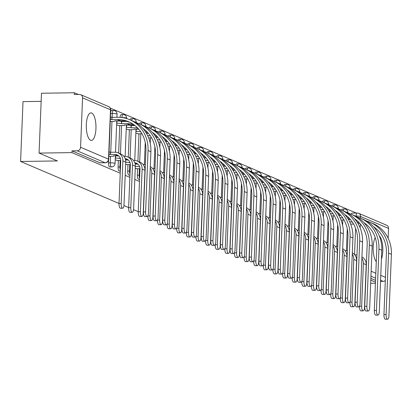 <?xml version="1.0" encoding="UTF-8"?>
<svg xmlns="http://www.w3.org/2000/svg" width="412" height="412" viewBox="0 0 412 412"><rect width="100%" height="100%" fill="white"/><g stroke="black" fill="none" stroke-linecap="round" stroke-linejoin="round"><path stroke-width="0.62" d="M375.188 237.57A13.766 4.836 89.2 0 0 373.205 250.321A13.766 4.836 89.2 0 0 376.285 261.728M91.68 113.032A13.766 4.836 89.2 0 0 90.928 112.878A13.766 4.836 89.2 0 0 86.293 125.65A13.766 4.836 89.2 0 0 90.583 140.25A13.766 4.836 89.2 0 0 91.335 140.404A13.766 4.836 89.2 0 0 95.97 127.632A13.766 4.836 89.2 0 0 91.68 113.032M137.598 168.714L137.335 175.193A3.528 1.241 89.2 0 0 138.432 179.205A3.528 1.241 89.2 0 0 138.623 179.246A3.528 1.241 89.2 0 0 138.813 179.199M127.978 164.609L127.715 171.088A3.528 1.241 89.2 0 0 128.812 175.1A3.528 1.241 89.2 0 0 129.002 175.141A3.528 1.241 89.2 0 0 129.193 175.095M118.357 160.505L118.095 166.984A3.528 1.241 89.2 0 0 119.192 170.995A3.528 1.241 89.2 0 0 119.382 171.037A3.528 1.241 89.2 0 0 119.573 170.99M108.583 160.273L108.48 162.874A3.528 1.241 89.2 0 0 109.571 166.891A3.528 1.241 89.2 0 0 109.762 166.932A3.528 1.241 89.2 0 0 109.953 166.886M356.262 213.05L110.256 108.083M78.301 94.446L74.351 92.757L74.278 94.502L79.403 94.43A3.528 3.265 -66.9 0 1 80.644 94.672A3.528 3.265 -66.9 0 1 82.565 97.871L80.582 147.254L108.516 159.176L110.498 109.793L82.565 97.871M41.143 101.357L23.005 101.62L20.6 161.473L57.443 160.938L39.068 153.094L71.945 152.615L120.237 173.22M39.068 153.094L41.473 93.241L74.351 92.757M370.666 283.286L375.425 283.214M125.181 175.332L129.857 177.325M134.801 179.436L139.477 181.429M370.795 280.129L375.466 282.127M287.844 275.504L287.478 275.35M278.224 271.4L277.858 271.245M268.603 267.295L268.238 267.141M258.983 263.191L258.618 263.036M249.363 259.086L248.997 258.932M239.743 254.982L239.377 254.827M230.123 250.877L229.757 250.723M220.502 246.773L220.137 246.618M210.882 242.668L210.522 242.513M201.262 238.563L200.902 238.409M191.642 234.459L191.281 234.304M182.022 230.354L181.661 230.2M172.401 226.25L172.041 226.095M162.781 222.145L162.421 221.991M153.161 218.041L152.8 217.886M143.541 213.936L143.18 213.782M138.262 211.68L133.56 209.672M128.642 207.576L123.94 205.567M119.022 203.471L20.6 161.473M381.419 259.148A13.766 4.836 89.2 0 0 379.334 235.958M388.557 228.433L360.618 216.516A3.528 3.265 -66.9 0 0 358.703 213.318L386.636 225.235A3.528 3.265 113.1 0 1 388.557 228.433L388.161 238.275M385.318 280.479A3.528 3.265 113.1 0 1 383.129 281.36L380.575 280.268M380.528 281.396L383.129 281.36M105.513 162.673A3.528 1.241 -90.8 0 1 105.266 162.75A3.528 1.241 -90.8 0 1 105.07 162.714L77.137 150.792L72.018 150.869L71.945 152.615M77.137 150.792A3.528 3.265 -66.9 0 0 80.582 147.254M115.206 159.712L117.544 160.52M116.611 124.815L118.944 125.619M125.634 164.161L127.164 164.625M126.232 128.92L128.565 129.723M135.254 168.266L136.779 168.729M135.852 133.025L138.185 133.828M137.896 161.298L138.998 133.818M128.276 157.193L129.378 129.713M129.559 125.212L129.574 124.877M118.656 153.089L119.758 125.603M119.938 121.107L119.954 120.773M343.278 210.836A3.528 1.241 -90.8 0 1 344.339 208.977L342.521 209.008A3.528 1.241 89.2 0 0 341.636 210.135M333.658 206.731A3.528 1.241 -90.8 0 1 334.719 204.872L332.901 204.898A3.528 1.241 89.2 0 0 332.015 206.031M324.038 202.627A3.528 1.241 -90.8 0 1 325.099 200.768L323.281 200.793A3.528 1.241 89.2 0 0 322.395 201.926M314.418 198.522A3.528 1.241 -90.8 0 1 315.479 196.663L313.661 196.689A3.528 1.241 89.2 0 0 312.775 197.822M304.798 194.418A3.528 1.241 -90.8 0 1 305.858 192.558L304.041 192.584A3.528 1.241 89.2 0 0 303.155 193.717M295.177 190.313A3.528 1.241 -90.8 0 1 296.238 188.454L294.42 188.48A3.528 1.241 89.2 0 0 293.535 189.613M285.557 186.209A3.528 1.241 -90.8 0 1 286.618 184.349L284.8 184.375A3.528 1.241 89.2 0 0 283.914 185.508M275.937 182.104A3.528 1.241 -90.8 0 1 276.998 180.245L275.18 180.271A3.528 1.241 89.2 0 0 274.294 181.404M266.317 177.999A3.528 1.241 -90.8 0 1 267.378 176.14L265.56 176.166A3.528 1.241 89.2 0 0 264.674 177.299M256.697 173.895A3.528 1.241 -90.8 0 1 257.757 172.036L255.945 172.062A3.528 1.241 89.2 0 0 255.054 173.189M247.076 169.79A3.528 1.241 -90.8 0 1 248.137 167.931L246.325 167.957A3.528 1.241 89.2 0 0 245.434 169.085M237.456 165.686A3.528 1.241 -90.8 0 1 238.517 163.827L236.704 163.852A3.528 1.241 89.2 0 0 235.813 164.98M227.836 161.576A3.528 1.241 -90.8 0 1 228.902 159.722L227.084 159.748A3.528 1.241 89.2 0 0 226.193 160.876M218.216 157.472A3.528 1.241 -90.8 0 1 219.282 155.618L217.464 155.643A3.528 1.241 89.2 0 0 216.573 156.771M208.596 153.367A3.528 1.241 -90.8 0 1 209.662 151.513L207.844 151.539A3.528 1.241 89.2 0 0 206.953 152.667M198.975 149.262A3.528 1.241 -90.8 0 1 200.041 147.408L198.224 147.434A3.528 1.241 89.2 0 0 197.333 148.562M189.355 145.158A3.528 1.241 -90.8 0 1 190.421 143.304L188.603 143.33A3.528 1.241 89.2 0 0 187.712 144.458M179.735 141.053A3.528 1.241 -90.8 0 1 180.801 139.194L178.983 139.225A3.528 1.241 89.2 0 0 178.092 140.353M170.115 136.949A3.528 1.241 -90.8 0 1 171.181 135.09L169.363 135.121A3.528 1.241 89.2 0 0 168.472 136.248M160.5 132.844A3.528 1.241 -90.8 0 1 161.561 130.985L159.743 131.016A3.528 1.241 89.2 0 0 158.852 132.144M150.88 128.74A3.528 1.241 -90.8 0 1 151.94 126.881L150.123 126.906A3.528 1.241 89.2 0 0 149.232 128.039M141.259 124.635A3.528 1.241 -90.8 0 1 142.32 122.776L140.502 122.802A3.528 1.241 89.2 0 0 139.611 123.935M131.639 120.531A3.528 1.241 -90.8 0 1 132.7 118.671L130.882 118.697A3.528 1.241 89.2 0 0 129.991 119.83M121.9 117.544A3.528 1.241 -90.8 0 1 123.08 114.567L121.262 114.593A3.528 1.241 89.2 0 0 120.093 117.358M112.121 117.369L112.28 113.465A3.528 1.241 -90.8 0 1 113.46 110.462L111.642 110.488A3.528 1.241 89.2 0 0 110.637 112.049M375.538 280.381L370.862 278.388M352.332 213.148A3.528 1.241 89.2 0 0 352.142 213.112A3.528 1.241 89.2 0 0 351.256 214.24M72.018 150.869L99.951 162.786A3.528 1.241 89.2 0 0 100.142 162.828A3.528 1.241 89.2 0 0 100.332 162.781M121.164 203.564A4.058 1.427 89.2 0 0 122.642 208.225A4.058 1.427 89.2 0 0 124.002 204.774L125.717 162.107A8.915 8.245 113.1 0 0 120.87 154.031L118.033 152.821A8.915 8.245 113.1 0 1 122.879 160.896L121.164 203.564L119.016 203.595L120.731 160.927A6.618 6.123 -66.9 0 0 117.132 154.933A6.618 6.123 -66.9 0 0 114.799 154.474L110.411 154.5A3.528 0.51 -177.7 0 0 108.948 154.186M122.642 208.225L120.495 208.256A4.058 1.427 -90.8 0 1 119.016 203.595M110.504 154.536L110.591 152.27L114.886 152.208A8.915 8.245 113.1 0 1 118.033 152.821M109.041 151.915A3.528 0.51 2.3 0 1 110.498 152.229L110.591 152.27M108.861 156.4L111.358 156.364A3.528 0.51 -177.7 0 0 113.655 155.978A3.528 0.51 -177.7 0 0 113.429 155.787L117.636 155.685A6.618 6.123 -66.9 0 1 118.465 155.731M145.596 211.923A4.058 1.427 89.2 0 0 147.074 216.588A4.058 1.427 89.2 0 0 148.433 213.133L150.9 151.709L148.062 150.498L145.596 211.923L143.448 211.959L145.915 150.529A31.77 29.386 -66.9 0 0 128.642 121.746A31.77 29.386 -66.9 0 0 117.435 119.557L111.812 119.598A3.528 0.51 -177.7 0 0 110.349 119.284M147.074 216.588L144.926 216.619A4.058 1.427 -90.8 0 1 143.448 211.959M111.904 119.64L111.992 117.369L117.528 117.286A34.062 31.508 113.1 0 1 129.543 119.64A34.062 31.508 113.1 0 1 148.062 150.498M110.442 117.018A3.528 0.51 2.3 0 1 111.904 117.332L111.992 117.369M110.261 121.499L112.759 121.463A3.528 0.51 -177.7 0 0 115.056 121.076A3.528 0.51 -177.7 0 0 114.835 120.886L120.273 120.767L117.435 119.557M129.543 119.64L132.381 120.85A34.062 31.508 113.1 0 1 150.9 151.709M130.048 122.395A31.77 29.386 -66.9 0 0 120.273 120.767M130.784 207.669A4.058 1.427 89.2 0 0 132.262 212.329A4.058 1.427 89.2 0 0 133.622 208.879L135.337 166.211A8.915 8.245 113.1 0 0 130.491 158.136L127.653 156.926A8.915 8.245 113.1 0 1 132.499 165.001L130.784 207.669L128.637 207.7L130.352 165.032A6.618 6.123 -66.9 0 0 126.752 159.037A6.618 6.123 -66.9 0 0 125.171 158.62M132.262 212.329L130.115 212.36A4.058 1.427 -90.8 0 1 128.637 207.7M120.428 158.641L120.031 158.605A3.528 0.51 -177.7 0 0 115.489 158.126L115.581 155.86A3.528 0.51 2.3 0 1 118.821 156.045M120.124 158.641L120.15 157.914M123.873 156.323L124.506 156.313A8.915 8.245 113.1 0 1 127.653 156.926M117.106 160.525L120.731 160.469M128.086 159.841A6.618 6.123 -66.9 0 0 127.251 159.789L125.521 159.815M140.404 211.773A4.058 1.427 89.2 0 0 141.882 216.434A4.058 1.427 89.2 0 0 143.242 212.983L144.952 170.316A8.915 8.245 113.1 0 0 140.111 162.24L137.273 161.03A8.915 8.245 113.1 0 1 142.119 169.105L140.404 211.773L138.257 211.804L139.972 169.136A6.618 6.123 -66.9 0 0 136.372 163.142A6.618 6.123 -66.9 0 0 134.791 162.725M141.882 216.434L139.735 216.47A4.058 1.427 -90.8 0 1 138.257 211.804M130.048 162.745L129.651 162.709A3.528 0.51 -177.7 0 0 125.712 162.23M129.744 162.75L129.77 162.019M125.547 159.959A3.528 0.51 2.3 0 1 128.441 160.15M133.493 160.428L134.127 160.417A8.915 8.245 113.1 0 1 137.273 161.03M126.726 164.63L130.352 164.579M137.706 163.945A6.618 6.123 -66.9 0 0 136.872 163.894L135.136 163.919M155.216 216.027A4.058 1.427 89.2 0 0 156.694 220.693A4.058 1.427 89.2 0 0 158.053 217.242L160.52 155.813L157.683 154.603L155.216 216.027L153.068 216.063L155.535 154.639A31.77 29.386 -66.9 0 0 142.743 128.281M156.694 220.693L154.546 220.724A4.058 1.427 -90.8 0 1 153.068 216.063M133.256 124.264A31.77 29.386 -66.9 0 0 127.056 123.662L121.432 123.703A3.528 0.51 -177.7 0 0 116.895 123.224L116.673 123.229M121.525 123.744L121.612 121.473L126.608 121.401M116.766 120.958L116.982 120.958A3.528 0.51 2.3 0 1 121.519 121.437L121.612 121.473M118.512 125.624L122.379 125.567A3.528 0.51 -177.7 0 0 124.676 125.181A3.528 0.51 -177.7 0 0 124.455 124.99L129.893 124.872L127.056 123.662M135.682 122.508A34.062 31.508 113.1 0 1 139.163 123.744A34.062 31.508 113.1 0 1 157.683 154.603M139.163 123.744L142.001 124.954A34.062 31.508 113.1 0 1 160.52 155.813M134.539 125.191A31.77 29.386 -66.9 0 0 129.893 124.872M164.836 220.137A4.058 1.427 89.2 0 0 166.314 224.798A4.058 1.427 89.2 0 0 167.674 221.347L170.141 159.923L167.303 158.708L164.836 220.137L162.689 220.168L165.155 158.744A31.77 29.386 -66.9 0 0 152.363 132.386M166.314 224.798L164.167 224.828A4.058 1.427 -90.8 0 1 162.689 220.168M137.448 127.766A31.77 29.386 -66.9 0 0 136.676 127.766L131.052 127.808A3.528 0.51 -177.7 0 0 126.515 127.329L126.293 127.334M131.145 127.849L131.232 125.578L134.961 125.526M126.386 125.063L126.602 125.063A3.528 0.51 2.3 0 1 131.14 125.542L131.232 125.578M128.132 129.728L132 129.672A3.528 0.51 -177.7 0 0 134.297 129.286A3.528 0.51 -177.7 0 0 134.07 129.095L138.581 128.992M145.302 126.613A34.062 31.508 113.1 0 1 148.784 127.849A34.062 31.508 113.1 0 1 167.303 158.708M148.784 127.849L151.621 129.059A34.062 31.508 113.1 0 1 170.141 159.923M144.159 129.296A31.77 29.386 -66.9 0 0 143.546 129.208M150.251 167.9A8.915 8.245 113.1 0 1 151.74 173.21L150.025 215.878A4.058 1.427 89.2 0 0 151.503 220.538A4.058 1.427 89.2 0 0 152.862 217.088L154.572 174.42A8.915 8.245 113.1 0 0 150.303 166.618M151.503 220.538L149.355 220.575A4.058 1.427 -90.8 0 1 147.877 215.909L147.877 215.847M139.668 166.85L139.271 166.814A3.528 0.51 -177.7 0 0 135.332 166.335M139.359 166.855L139.39 166.124M135.167 164.064A3.528 0.51 2.3 0 1 138.061 164.254M143.113 164.532L143.747 164.522A8.915 8.245 113.1 0 1 145.348 164.661M136.346 168.735L139.972 168.683M145.215 168.019L144.756 168.024M145.256 166.989A6.618 6.123 -66.9 0 0 144.411 166.829M159.871 172.005A8.915 8.245 113.1 0 1 161.36 177.315L159.645 219.982A4.058 1.427 89.2 0 0 161.123 224.648A4.058 1.427 89.2 0 0 162.483 221.192L164.192 178.525A8.915 8.245 113.1 0 0 159.923 170.722M161.123 224.648L158.975 224.679A4.058 1.427 -90.8 0 1 157.497 220.013L157.497 219.951M144.787 168.168A3.528 0.51 2.3 0 1 145.209 168.173M152.734 168.637L153.367 168.626A8.915 8.245 113.1 0 1 154.969 168.766M154.835 172.123L154.376 172.128M154.876 171.093A6.618 6.123 -66.9 0 0 154.031 170.934M169.492 176.109A8.915 8.245 113.1 0 1 170.98 181.419L169.265 224.087A4.058 1.427 89.2 0 0 170.743 228.753A4.058 1.427 89.2 0 0 172.103 225.297L173.812 182.629A8.915 8.245 113.1 0 0 169.543 174.827M170.743 228.753L168.596 228.784A4.058 1.427 -90.8 0 1 167.118 224.118L167.118 224.056M154.407 172.273A3.528 0.51 2.3 0 1 154.83 172.278M162.354 172.741L162.987 172.731A8.915 8.245 113.1 0 1 164.589 172.87M164.455 176.228L163.997 176.233M164.496 175.198A6.618 6.123 -66.9 0 0 163.646 175.038M174.456 224.241A4.058 1.427 89.2 0 0 175.934 228.902A4.058 1.427 89.2 0 0 177.294 225.452L179.761 164.028L176.923 162.817L174.456 224.241L172.309 224.272L174.776 162.848A31.77 29.386 -66.9 0 0 161.983 136.49M175.934 228.902L173.787 228.933A4.058 1.427 -90.8 0 1 172.309 224.272M140.842 131.953L140.672 131.912A3.528 0.51 -177.7 0 0 136.135 131.433L135.914 131.438M137.747 133.833L141.62 133.776A3.528 0.51 -177.7 0 0 141.96 133.771M148.202 133.097L146.306 133.122M147.069 131.871A31.77 29.386 -66.9 0 0 146.296 131.871L145.524 131.881M136.006 129.172L136.223 129.167A3.528 0.51 2.3 0 1 138.829 129.275M143.896 129.641L144.581 129.631M154.922 130.722A34.062 31.508 113.1 0 1 158.404 131.953A34.062 31.508 113.1 0 1 176.923 162.817M158.404 131.953L161.241 133.164A34.062 31.508 113.1 0 1 179.761 164.028M153.779 133.4A31.77 29.386 -66.9 0 0 153.166 133.313M184.076 228.346A4.058 1.427 89.2 0 0 185.555 233.007A4.058 1.427 89.2 0 0 186.914 229.556L189.381 168.132L186.543 166.922L184.076 228.346L181.929 228.377L184.396 166.953A31.77 29.386 -66.9 0 0 171.603 140.6M185.555 233.007L183.407 233.037A4.058 1.427 -90.8 0 1 181.929 228.377M150.462 136.058L150.292 136.017A3.528 0.51 -177.7 0 0 147.63 135.589M148.644 137.922L151.24 137.881A3.528 0.51 -177.7 0 0 151.58 137.876M157.822 137.201L155.927 137.227M156.689 135.975A31.77 29.386 -66.9 0 0 155.916 135.975L155.144 135.986M146.394 133.272A3.528 0.51 2.3 0 1 148.449 133.38M153.516 133.745L154.201 133.735M164.543 134.827A34.062 31.508 113.1 0 1 168.024 136.058A34.062 31.508 113.1 0 1 186.543 166.922M168.024 136.058L170.862 137.268A34.062 31.508 113.1 0 1 189.381 168.132M163.399 137.505A31.77 29.386 -66.9 0 0 162.786 137.417M193.697 232.45A4.058 1.427 89.2 0 0 195.175 237.111A4.058 1.427 89.2 0 0 196.534 233.661L199.001 172.237L196.163 171.026L193.697 232.45L191.549 232.481L194.016 171.057A31.77 29.386 -66.9 0 0 181.223 144.705M195.175 237.111L193.027 237.142A4.058 1.427 -90.8 0 1 191.549 232.481M160.083 140.162L159.913 140.121A3.528 0.51 -177.7 0 0 157.25 139.694M158.265 142.027L160.86 141.986A3.528 0.51 -177.7 0 0 161.2 141.98M167.442 141.306L165.547 141.331M166.309 140.08A31.77 29.386 -66.9 0 0 165.536 140.08L164.764 140.09M156.014 137.376A3.528 0.51 2.3 0 1 158.069 137.484M163.131 137.85L163.822 137.84M174.163 138.932A34.062 31.508 113.1 0 1 177.644 140.162A34.062 31.508 113.1 0 1 196.163 171.026M177.644 140.162L180.482 141.373A34.062 31.508 113.1 0 1 199.001 172.237M173.019 141.61A31.77 29.386 -66.9 0 0 172.401 141.522M179.112 180.219A8.915 8.245 113.1 0 1 180.6 185.524L178.885 228.191A4.058 1.427 89.2 0 0 180.363 232.857A4.058 1.427 89.2 0 0 181.723 229.402L183.433 186.734A8.915 8.245 113.1 0 0 179.163 178.932M180.363 232.857L178.216 232.888A4.058 1.427 -90.8 0 1 176.738 228.222L176.738 228.16M164.028 176.377A3.528 0.51 2.3 0 1 164.445 176.382M171.974 176.846L172.607 176.836A8.915 8.245 113.1 0 1 174.209 176.975M174.075 180.332L173.617 180.338M174.116 179.302A6.618 6.123 -66.9 0 0 173.267 179.143M203.317 236.555A4.058 1.427 89.2 0 0 204.795 241.216A4.058 1.427 89.2 0 0 206.155 237.765L208.621 176.341L205.784 175.131L203.317 236.555L201.169 236.586L203.636 175.162A31.77 29.386 -66.9 0 0 190.844 148.809M204.795 241.216L202.647 241.252A4.058 1.427 -90.8 0 1 201.169 236.586M169.703 144.267L169.533 144.226A3.528 0.51 -177.7 0 0 166.87 143.798M167.88 146.131L170.48 146.09A3.528 0.51 -177.7 0 0 170.82 146.085M177.062 145.41L175.167 145.436M175.929 144.185A31.77 29.386 -66.9 0 0 175.157 144.185L174.384 144.195M165.629 141.481A3.528 0.51 2.3 0 1 167.689 141.589M172.752 141.955L173.442 141.944M183.783 143.036A34.062 31.508 113.1 0 1 187.264 144.267A34.062 31.508 113.1 0 1 205.784 175.131M187.264 144.267L190.102 145.477A34.062 31.508 113.1 0 1 208.621 176.341M182.64 145.714A31.77 29.386 -66.9 0 0 182.022 145.627M188.732 184.324A8.915 8.245 113.1 0 1 190.215 189.633L188.505 232.296A4.058 1.427 89.2 0 0 189.983 236.962A4.058 1.427 89.2 0 0 191.343 233.506L193.053 190.844A8.915 8.245 113.1 0 0 188.784 183.036M189.983 236.962L187.836 236.993A4.058 1.427 -90.8 0 1 186.358 232.327L186.358 232.27M173.648 180.482A3.528 0.51 2.3 0 1 174.065 180.487M181.594 180.95L182.228 180.94A8.915 8.245 113.1 0 1 183.829 181.084M183.695 184.437L183.237 184.447M183.737 183.407A6.618 6.123 -66.9 0 0 182.887 183.247M212.937 240.66A4.058 1.427 89.2 0 0 214.415 245.32A4.058 1.427 89.2 0 0 215.775 241.87L218.242 180.446L215.404 179.235L212.937 240.66L210.79 240.69L213.256 179.266A31.77 29.386 -66.9 0 0 200.464 152.914M214.415 245.32L212.268 245.356A4.058 1.427 -90.8 0 1 210.79 240.69M179.323 148.372L179.153 148.33A3.528 0.51 -177.7 0 0 176.49 147.903M177.5 150.236L180.101 150.195A3.528 0.51 -177.7 0 0 180.441 150.189M186.682 149.515L184.782 149.541M185.549 148.289A31.77 29.386 -66.9 0 0 184.777 148.289L184.004 148.305M175.249 145.585A3.528 0.51 2.3 0 1 177.309 145.699M182.372 146.059L183.062 146.049M193.403 147.141A34.062 31.508 113.1 0 1 196.885 148.372A34.062 31.508 113.1 0 1 215.404 179.235M196.885 148.372L199.722 149.582A34.062 31.508 113.1 0 1 218.242 180.446M192.255 149.819A31.77 29.386 -66.9 0 0 191.642 149.731M198.352 188.428A8.915 8.245 113.1 0 1 199.835 193.738L198.126 236.4A4.058 1.427 89.2 0 0 199.604 241.066A4.058 1.427 89.2 0 0 200.963 237.611L202.673 194.948A8.915 8.245 113.1 0 0 198.404 187.146M199.604 241.066L197.456 241.097A4.058 1.427 -90.8 0 1 195.978 236.431L195.978 236.375M183.268 184.586A3.528 0.51 2.3 0 1 183.685 184.591M191.214 185.055L191.848 185.045A8.915 8.245 113.1 0 1 193.449 185.189M193.316 188.542L192.857 188.552M193.357 187.517A6.618 6.123 -66.9 0 0 192.507 187.352M222.557 244.764A4.058 1.427 89.2 0 0 224.035 249.43A4.058 1.427 89.2 0 0 225.395 245.974L227.862 184.55L225.024 183.34L222.557 244.764L220.41 244.795L222.877 183.371A31.77 29.386 -66.9 0 0 210.084 157.018M224.035 249.43L221.888 249.461A4.058 1.427 -90.8 0 1 220.41 244.795M188.943 152.476L188.768 152.435A3.528 0.51 -177.7 0 0 186.111 152.007M187.12 154.34L189.721 154.299A3.528 0.51 -177.7 0 0 190.061 154.294M196.303 153.619L194.402 153.645M195.17 152.394A31.77 29.386 -66.9 0 0 194.397 152.394L193.625 152.409M184.87 149.69A3.528 0.51 2.3 0 1 186.93 149.803M191.992 150.164L192.682 150.153M203.023 151.245A34.062 31.508 113.1 0 1 206.505 152.476A34.062 31.508 113.1 0 1 225.024 183.34M206.505 152.476L209.342 153.686A34.062 31.508 113.1 0 1 227.862 184.55M201.875 153.923A31.77 29.386 -66.9 0 0 201.262 153.836M207.967 192.533A8.915 8.245 113.1 0 1 209.456 197.842L207.746 240.505A4.058 1.427 89.2 0 0 209.224 245.171A4.058 1.427 89.2 0 0 210.578 241.715L212.293 199.053A8.915 8.245 113.1 0 0 208.019 191.25M209.224 245.171L207.076 245.202A4.058 1.427 -90.8 0 1 205.598 240.536L205.598 240.479M192.888 188.696A3.528 0.51 2.3 0 1 193.305 188.696M200.835 189.16L201.468 189.149A8.915 8.245 113.1 0 1 203.07 189.293M202.936 192.646L202.477 192.656M202.977 191.621A6.618 6.123 -66.9 0 0 202.127 191.456M232.177 248.869A4.058 1.427 89.2 0 0 233.655 253.535A4.058 1.427 89.2 0 0 235.015 250.079L237.482 188.655L234.644 187.445L232.177 248.869L230.03 248.9L232.497 187.475A31.77 29.386 -66.9 0 0 219.704 161.123M233.655 253.535L231.508 253.565A4.058 1.427 -90.8 0 1 230.03 248.9M198.563 156.581L198.388 156.545A3.528 0.51 -177.7 0 0 195.731 156.112M196.74 158.445L199.341 158.404A3.528 0.51 -177.7 0 0 199.681 158.399M205.923 157.724L204.022 157.755M204.79 156.498A31.77 29.386 -66.9 0 0 204.017 156.498L203.245 156.514M194.49 153.794A3.528 0.51 2.3 0 1 196.55 153.908M201.612 154.268L202.302 154.258M212.643 155.35A34.062 31.508 113.1 0 1 216.125 156.581A34.062 31.508 113.1 0 1 234.644 187.445M216.125 156.581L218.963 157.791A34.062 31.508 113.1 0 1 237.482 188.655M211.495 158.028A31.77 29.386 -66.9 0 0 210.882 157.945M217.588 196.637A8.915 8.245 113.1 0 1 219.076 201.947L217.366 244.61A4.058 1.427 89.2 0 0 218.844 249.275A4.058 1.427 89.2 0 0 220.199 245.82L221.913 203.157A8.915 8.245 113.1 0 0 217.639 195.355M218.844 249.275L216.697 249.306A4.058 1.427 -90.8 0 1 215.219 244.64L215.219 244.584M202.508 192.801A3.528 0.51 2.3 0 1 202.925 192.801M210.45 193.264L211.088 193.254A8.915 8.245 113.1 0 1 212.69 193.398M212.551 196.751L212.098 196.761M212.592 195.726A6.618 6.123 -66.9 0 0 211.747 195.561M241.798 252.973A4.058 1.427 89.2 0 0 243.276 257.639A4.058 1.427 89.2 0 0 244.635 254.183L247.102 192.759L244.264 191.549L241.798 252.973L239.65 253.004L242.117 191.58A31.77 29.386 -66.9 0 0 229.324 165.227M243.276 257.639L241.128 257.67A4.058 1.427 -90.8 0 1 239.65 253.004M208.184 160.685L208.008 160.649A3.528 0.51 -177.7 0 0 205.351 160.222M206.361 162.549L208.961 162.508A3.528 0.51 -177.7 0 0 209.301 162.503M215.543 161.828L213.643 161.859M214.41 160.603A31.77 29.386 -66.9 0 0 213.637 160.603L212.865 160.618M204.11 157.899A3.528 0.51 2.3 0 1 206.17 158.012M211.232 158.373L211.923 158.363M222.264 159.454A34.062 31.508 113.1 0 1 225.745 160.685A34.062 31.508 113.1 0 1 244.264 191.549M225.745 160.685L228.583 161.895A34.062 31.508 113.1 0 1 247.102 192.759M221.115 162.137A31.77 29.386 -66.9 0 0 220.502 162.05M227.208 200.742A8.915 8.245 113.1 0 1 228.696 206.052L226.986 248.714A4.058 1.427 89.2 0 0 228.464 253.38A4.058 1.427 89.2 0 0 229.819 249.924L231.534 207.262A8.915 8.245 113.1 0 0 227.259 199.46M228.464 253.38L226.312 253.411A4.058 1.427 -90.8 0 1 224.839 248.745L224.839 248.688M212.129 196.905A3.528 0.51 2.3 0 1 212.546 196.91M220.07 197.369L220.708 197.358A8.915 8.245 113.1 0 1 222.31 197.502M222.171 200.855L221.718 200.865M222.212 199.83A6.618 6.123 -66.9 0 0 221.368 199.666M251.418 257.078A4.058 1.427 89.2 0 0 252.896 261.744A4.058 1.427 89.2 0 0 254.256 258.288L256.722 196.864L253.885 195.654L251.418 257.078L249.27 257.109L251.737 195.685A31.77 29.386 -66.9 0 0 238.945 169.332M252.896 261.744L250.748 261.774A4.058 1.427 -90.8 0 1 249.27 257.109M217.804 164.79L217.629 164.754A3.528 0.51 -177.7 0 0 214.971 164.326M215.981 166.654L218.581 166.618A3.528 0.51 -177.7 0 0 218.921 166.608M225.163 165.933L223.263 165.964M224.03 164.707A31.77 29.386 -66.9 0 0 223.258 164.712L222.485 164.723M213.73 162.004A3.528 0.51 2.3 0 1 215.79 162.117M220.853 162.477L221.543 162.467M231.879 163.559A34.062 31.508 113.1 0 1 235.365 164.79A34.062 31.508 113.1 0 1 253.885 195.654M235.365 164.79L238.203 166A34.062 31.508 113.1 0 1 256.722 196.864M230.735 166.242A31.77 29.386 -66.9 0 0 230.123 166.154M236.828 204.846A8.915 8.245 113.1 0 1 238.316 210.156L236.606 252.819A4.058 1.427 89.2 0 0 238.079 257.485A4.058 1.427 89.2 0 0 239.439 254.029L241.154 211.366A8.915 8.245 113.1 0 0 236.879 203.564M238.079 257.485L235.932 257.515A4.058 1.427 -90.8 0 1 234.454 252.85L234.459 252.793M221.749 201.01A3.528 0.51 2.3 0 1 222.166 201.015M229.69 201.473L230.329 201.463A8.915 8.245 113.1 0 1 231.93 201.607M231.791 204.965L231.338 204.97M231.832 203.935A6.618 6.123 -66.9 0 0 230.988 203.77M261.038 261.182A4.058 1.427 89.2 0 0 262.516 265.848A4.058 1.427 89.2 0 0 263.871 262.392L266.343 200.968L263.505 199.758L261.038 261.182L258.89 261.213L261.357 199.789A31.77 29.386 -66.9 0 0 248.565 173.437M262.516 265.848L260.369 265.879A4.058 1.427 -90.8 0 1 258.89 261.213M227.424 168.894L227.249 168.858A3.528 0.51 -177.7 0 0 224.592 168.431M225.601 170.759L228.202 170.722A3.528 0.51 -177.7 0 0 228.542 170.712M234.783 170.038L232.883 170.068M233.65 168.812A31.77 29.386 -66.9 0 0 232.878 168.817L232.105 168.827M223.35 166.108A3.528 0.51 2.3 0 1 225.41 166.221M230.473 166.582L231.163 166.572M241.499 167.663A34.062 31.508 113.1 0 1 244.986 168.894A34.062 31.508 113.1 0 1 263.505 199.758M244.986 168.894L247.823 170.105A34.062 31.508 113.1 0 1 266.343 200.968M240.356 170.347A31.77 29.386 -66.9 0 0 239.743 170.259M246.448 208.951A8.915 8.245 113.1 0 1 247.936 214.261L246.227 256.923A4.058 1.427 89.2 0 0 247.7 261.589A4.058 1.427 89.2 0 0 249.059 258.133L250.774 215.471A8.915 8.245 113.1 0 0 246.5 207.669M247.7 261.589L245.552 261.62A4.058 1.427 -90.8 0 1 244.074 256.959L244.079 256.897M231.369 205.114A3.528 0.51 2.3 0 1 231.786 205.119M239.31 205.578L239.949 205.567A8.915 8.245 113.1 0 1 241.55 205.712M241.411 209.069L240.958 209.075M241.453 208.039A6.618 6.123 -66.9 0 0 240.608 207.875M270.658 265.287A4.058 1.427 89.2 0 0 272.136 269.953A4.058 1.427 89.2 0 0 273.491 266.497L275.958 205.073L273.125 203.863L270.658 265.287L268.511 265.318L270.978 203.894A31.77 29.386 -66.9 0 0 258.185 177.541M272.136 269.953L269.989 269.984A4.058 1.427 -90.8 0 1 268.511 265.318M237.044 172.999L236.869 172.963A3.528 0.51 -177.7 0 0 234.212 172.535M235.221 174.863L237.822 174.827A3.528 0.51 -177.7 0 0 238.162 174.817M244.404 174.142L242.503 174.173M243.265 172.922A31.77 29.386 -66.9 0 0 242.498 172.922L241.726 172.932M232.971 170.213A3.528 0.51 2.3 0 1 235.031 170.326M240.093 170.686L240.783 170.676M251.119 171.768A34.062 31.508 113.1 0 1 254.606 172.999A34.062 31.508 113.1 0 1 273.125 203.863M254.606 172.999L257.443 174.209A34.062 31.508 113.1 0 1 275.958 205.073M249.976 174.451A31.77 29.386 -66.9 0 0 249.363 174.364M256.068 213.055A8.915 8.245 113.1 0 1 257.557 218.365L255.842 261.028A4.058 1.427 89.2 0 0 257.32 265.694A4.058 1.427 89.2 0 0 258.679 262.238L260.394 219.575A8.915 8.245 113.1 0 0 256.12 211.773M257.32 265.694L255.172 265.725A4.058 1.427 -90.8 0 1 253.694 261.064L253.699 261.002M240.989 209.219A3.528 0.51 2.3 0 1 241.406 209.224M248.93 209.682L249.569 209.672A8.915 8.245 113.1 0 1 251.166 209.816M251.032 213.174L250.578 213.179M251.073 212.144A6.618 6.123 -66.9 0 0 250.228 211.979M280.278 269.391A4.058 1.427 89.2 0 0 281.757 274.057A4.058 1.427 89.2 0 0 283.111 270.602L285.578 209.178L282.745 207.967L280.278 269.391L278.131 269.422L280.598 207.998A31.77 29.386 -66.9 0 0 267.805 181.646M281.757 274.057L279.604 274.088A4.058 1.427 -90.8 0 1 278.131 269.422M246.664 177.103L246.489 177.067A3.528 0.51 -177.7 0 0 243.832 176.64M244.841 178.968L247.442 178.932A3.528 0.51 -177.7 0 0 247.782 178.921M254.024 178.247L252.123 178.278M252.886 177.026A31.77 29.386 -66.9 0 0 252.118 177.026L251.346 177.036M242.591 174.317A3.528 0.51 2.3 0 1 244.651 174.43M249.713 174.791L250.403 174.781M260.739 175.873A34.062 31.508 113.1 0 1 264.226 177.103A34.062 31.508 113.1 0 1 282.745 207.967M264.226 177.103L267.064 178.314A34.062 31.508 113.1 0 1 285.578 209.178M259.596 178.556A31.77 29.386 -66.9 0 0 258.983 178.468M265.688 217.16A8.915 8.245 113.1 0 1 267.177 222.47L265.462 265.137A4.058 1.427 89.2 0 0 266.94 269.798A4.058 1.427 89.2 0 0 268.3 266.348L270.014 223.68A8.915 8.245 113.1 0 0 265.74 215.878M266.94 269.798L264.792 269.829A4.058 1.427 -90.8 0 1 263.314 265.168L263.32 265.107M250.609 213.323A3.528 0.51 2.3 0 1 251.026 213.328M258.551 213.787L259.189 213.782A8.915 8.245 113.1 0 1 260.786 213.921M260.652 217.278L260.199 217.284M260.693 216.249A6.618 6.123 -66.9 0 0 259.848 216.084M289.899 273.496A4.058 1.427 89.2 0 0 291.372 278.162A4.058 1.427 89.2 0 0 292.731 274.706L295.198 213.282L292.366 212.072L289.899 273.496L287.746 273.527L290.218 212.103A31.77 29.386 -66.9 0 0 277.425 185.75M291.372 278.162L289.224 278.193A4.058 1.427 -90.8 0 1 287.746 273.527M256.285 181.208L256.11 181.172A3.528 0.51 -177.7 0 0 253.452 180.744M254.462 183.072L257.062 183.036A3.528 0.51 -177.7 0 0 257.402 183.026M263.644 182.351L261.744 182.382M262.506 181.131A31.77 29.386 -66.9 0 0 261.738 181.131L260.966 181.141M252.211 178.422A3.528 0.51 2.3 0 1 254.271 178.535M259.333 178.896L260.024 178.885M270.36 179.977A34.062 31.508 113.1 0 1 273.846 181.208A34.062 31.508 113.1 0 1 292.366 212.072M273.846 181.208L276.684 182.418A34.062 31.508 113.1 0 1 295.198 213.282M269.216 182.66A31.77 29.386 -66.9 0 0 268.603 182.573M275.309 221.265A8.915 8.245 113.1 0 1 276.797 226.574L275.082 269.242A4.058 1.427 89.2 0 0 276.56 273.903A4.058 1.427 89.2 0 0 277.92 270.452L279.635 227.785A8.915 8.245 113.1 0 0 275.36 219.982M276.56 273.903L274.413 273.934A4.058 1.427 -90.8 0 1 272.935 269.273L272.94 269.211M260.23 217.428A3.528 0.51 2.3 0 1 260.647 217.433M268.171 217.891L268.809 217.886A8.915 8.245 113.1 0 1 270.406 218.025M270.272 221.383L269.819 221.388M270.313 220.353A6.618 6.123 -66.9 0 0 269.469 220.188M299.519 277.6A4.058 1.427 89.2 0 0 300.992 282.266A4.058 1.427 89.2 0 0 302.351 278.811L304.818 217.387L301.986 216.176L299.519 277.6L297.366 277.631L299.833 216.207A31.77 29.386 -66.9 0 0 287.046 189.855M300.992 282.266L298.844 282.297A4.058 1.427 -90.8 0 1 297.366 277.631M265.905 185.312L265.73 185.276A3.528 0.51 -177.7 0 0 263.072 184.849M264.082 187.177L266.682 187.141A3.528 0.51 -177.7 0 0 267.022 187.13M273.264 186.456L271.364 186.487M272.126 185.235A31.77 29.386 -66.9 0 0 271.359 185.235L270.586 185.245M261.831 182.526A3.528 0.51 2.3 0 1 263.891 182.64M268.954 183L269.644 182.99M279.98 184.082A34.062 31.508 113.1 0 1 283.466 185.312A34.062 31.508 113.1 0 1 301.986 216.176M283.466 185.312L286.299 186.523A34.062 31.508 113.1 0 1 304.818 217.387M278.836 186.765A31.77 29.386 -66.9 0 0 278.224 186.677M284.929 225.369A8.915 8.245 113.1 0 1 286.417 230.679L284.702 273.347A4.058 1.427 89.2 0 0 286.18 278.007A4.058 1.427 89.2 0 0 287.54 274.557L289.255 231.889A8.915 8.245 113.1 0 0 284.98 224.087M286.18 278.007L284.033 278.038A4.058 1.427 -90.8 0 1 282.555 273.377L282.56 273.316M269.85 221.532A3.528 0.51 2.3 0 1 270.267 221.538M277.791 221.996L278.43 221.991A8.915 8.245 113.1 0 1 280.026 222.13M279.892 225.488L279.439 225.493M279.933 224.458A6.618 6.123 -66.9 0 0 279.089 224.293M309.134 281.705A4.058 1.427 89.2 0 0 310.612 286.371A4.058 1.427 89.2 0 0 311.972 282.915L314.438 221.491L311.606 220.281L309.134 281.705L306.986 281.736L309.453 220.312A31.77 29.386 -66.9 0 0 296.666 193.959M310.612 286.371L308.464 286.402A4.058 1.427 -90.8 0 1 306.986 281.736M275.525 189.417L275.35 189.381A3.528 0.51 -177.7 0 0 272.692 188.953M273.702 191.281L276.303 191.245A3.528 0.51 -177.7 0 0 276.643 191.235M282.884 190.565L280.984 190.591M281.746 189.34A31.77 29.386 -66.9 0 0 280.979 189.34L280.206 189.35M271.451 186.631A3.528 0.51 2.3 0 1 273.511 186.744M278.574 187.105L279.264 187.1M289.6 188.186A34.062 31.508 113.1 0 1 293.087 189.417A34.062 31.508 113.1 0 1 311.606 220.281M293.087 189.417L295.919 190.632A34.062 31.508 113.1 0 1 314.438 221.491M288.457 190.869A31.77 29.386 -66.9 0 0 287.844 190.782M294.549 229.474A8.915 8.245 113.1 0 1 296.037 234.783L294.322 277.451A4.058 1.427 89.2 0 0 295.801 282.112A4.058 1.427 89.2 0 0 297.16 278.661L298.875 235.994A8.915 8.245 113.1 0 0 294.601 228.191M295.801 282.112L293.653 282.143A4.058 1.427 -90.8 0 1 292.175 277.482L292.18 277.42M279.47 225.637A3.528 0.51 2.3 0 1 279.887 225.642M287.411 226.1L288.05 226.095A8.915 8.245 113.1 0 1 289.646 226.234M289.512 229.592L289.059 229.597M289.554 228.562A6.618 6.123 -66.9 0 0 288.709 228.397M318.754 285.81A4.058 1.427 89.2 0 0 320.232 290.475A4.058 1.427 89.2 0 0 321.592 287.02L324.059 225.596L321.221 224.386L318.754 285.81L316.607 285.846L319.073 224.416A31.77 29.386 -66.9 0 0 306.286 198.064M320.232 290.475L318.085 290.506A4.058 1.427 -90.8 0 1 316.607 285.846M285.145 193.522L284.97 193.486A3.528 0.51 -177.7 0 0 282.308 193.058M283.322 195.386L285.923 195.35A3.528 0.51 -177.7 0 0 286.263 195.34M292.505 194.67L290.604 194.696M291.366 193.444A31.77 29.386 -66.9 0 0 290.599 193.444L289.827 193.455M281.072 190.741A3.528 0.51 2.3 0 1 283.132 190.849M288.194 191.214L288.884 191.204M299.22 192.291A34.062 31.508 113.1 0 1 302.707 193.527A34.062 31.508 113.1 0 1 321.221 224.386M302.707 193.527L305.539 194.737A34.062 31.508 113.1 0 1 324.059 225.596M298.077 194.974A31.77 29.386 -66.9 0 0 297.464 194.886M304.169 233.578A8.915 8.245 113.1 0 1 305.658 238.888L303.943 281.556A4.058 1.427 89.2 0 0 305.421 286.216A4.058 1.427 89.2 0 0 306.78 282.766L308.495 240.098A8.915 8.245 113.1 0 0 304.221 232.296M305.421 286.216L303.273 286.247A4.058 1.427 -90.8 0 1 301.795 281.587L301.8 281.525M289.09 229.742A3.528 0.51 2.3 0 1 289.507 229.747M297.031 230.21L297.67 230.2A8.915 8.245 113.1 0 1 299.267 230.339M299.133 233.697L298.679 233.702M299.174 232.667A6.618 6.123 -66.9 0 0 298.329 232.507M328.374 289.914A4.058 1.427 89.2 0 0 329.852 294.58A4.058 1.427 89.2 0 0 331.212 291.124L333.679 229.7L330.841 228.49L328.374 289.914L326.227 289.95L328.694 228.521A31.77 29.386 -66.9 0 0 315.906 202.168M329.852 294.58L327.705 294.611A4.058 1.427 -90.8 0 1 326.227 289.95M294.765 197.626L294.59 197.59A3.528 0.51 -177.7 0 0 291.928 197.163M292.942 199.49L295.543 199.454A3.528 0.51 -177.7 0 0 295.883 199.444M302.125 198.775L300.224 198.8M300.987 197.549A31.77 29.386 -66.9 0 0 300.219 197.549L299.447 197.559M290.692 194.845A3.528 0.51 2.3 0 1 292.747 194.953M297.814 195.319L298.504 195.309M308.84 196.395A34.062 31.508 113.1 0 1 312.327 197.631A34.062 31.508 113.1 0 1 330.841 228.49M312.327 197.631L315.159 198.842A34.062 31.508 113.1 0 1 333.679 229.7M307.697 199.078A31.77 29.386 -66.9 0 0 307.084 198.991M313.789 237.683A8.915 8.245 113.1 0 1 315.278 242.992L313.563 285.66A4.058 1.427 89.2 0 0 315.041 290.321A4.058 1.427 89.2 0 0 316.401 286.87L318.116 244.203A8.915 8.245 113.1 0 0 313.841 236.4M315.041 290.321L312.893 290.357A4.058 1.427 -90.8 0 1 311.415 285.691L311.421 285.629M298.71 233.846A3.528 0.51 2.3 0 1 299.127 233.851M306.652 234.315L307.29 234.304A8.915 8.245 113.1 0 1 308.887 234.443M308.753 237.801L308.3 237.806M308.794 236.771A6.618 6.123 -66.9 0 0 307.949 236.612M337.994 294.024A4.058 1.427 89.2 0 0 339.473 298.685A4.058 1.427 89.2 0 0 340.832 295.234L343.299 233.805L340.461 232.595L337.994 294.024L335.847 294.055L338.314 232.631A31.77 29.386 -66.9 0 0 325.526 206.273M339.473 298.685L337.325 298.715A4.058 1.427 -90.8 0 1 335.847 294.055M304.386 201.736L304.211 201.695A3.528 0.51 -177.7 0 0 301.548 201.267M302.562 203.595L305.163 203.559A3.528 0.51 -177.7 0 0 305.503 203.549M311.745 202.879L309.845 202.905M310.607 201.653A31.77 29.386 -66.9 0 0 309.839 201.653L309.067 201.664M300.312 198.95A3.528 0.51 2.3 0 1 302.367 199.058M307.434 199.423L308.125 199.413M318.461 200.5A34.062 31.508 113.1 0 1 321.947 201.736A34.062 31.508 113.1 0 1 340.461 232.595M321.947 201.736L324.78 202.946A34.062 31.508 113.1 0 1 343.299 233.805M317.317 203.183A31.77 29.386 -66.9 0 0 316.704 203.095M323.41 241.787A8.915 8.245 113.1 0 1 324.898 247.097L323.183 289.765A4.058 1.427 89.2 0 0 324.661 294.426A4.058 1.427 89.2 0 0 326.021 290.975L327.736 248.307A8.915 8.245 113.1 0 0 323.461 240.505M324.661 294.426L322.514 294.462A4.058 1.427 -90.8 0 1 321.036 289.796L321.041 289.734M308.331 237.951A3.528 0.51 2.3 0 1 308.748 237.956M316.272 238.419L316.91 238.409A8.915 8.245 113.1 0 1 318.507 238.548M318.373 241.906L317.92 241.911M318.414 240.876A6.618 6.123 -66.9 0 0 317.57 240.716M347.615 298.128A4.058 1.427 89.2 0 0 349.093 302.789A4.058 1.427 89.2 0 0 350.452 299.339L352.919 237.915L350.082 236.704L347.615 298.128L345.467 298.159L347.934 236.735A31.77 29.386 -66.9 0 0 335.147 210.377M349.093 302.789L346.945 302.82A4.058 1.427 -90.8 0 1 345.467 298.159M314.006 205.84L313.831 205.799A3.528 0.51 -177.7 0 0 311.168 205.372M312.183 207.7L314.783 207.663A3.528 0.51 -177.7 0 0 315.123 207.658M321.36 206.984L319.465 207.009M320.227 205.758A31.77 29.386 -66.9 0 0 319.46 205.758L318.687 205.768M309.932 203.054A3.528 0.51 2.3 0 1 311.987 203.162M317.055 203.528L317.745 203.518M328.081 204.604A34.062 31.508 113.1 0 1 331.562 205.84A34.062 31.508 113.1 0 1 350.082 236.704M331.562 205.84L334.4 207.051A34.062 31.508 113.1 0 1 352.919 237.915M326.937 207.287A31.77 29.386 -66.9 0 0 326.325 207.2M333.03 245.892A8.915 8.245 113.1 0 1 334.518 251.202L332.803 293.869A4.058 1.427 89.2 0 0 334.281 298.535A4.058 1.427 89.2 0 0 335.641 295.08L337.356 252.412A8.915 8.245 113.1 0 0 333.081 244.61M334.281 298.535L332.134 298.566A4.058 1.427 -90.8 0 1 330.656 293.9L330.661 293.838M317.951 242.055A3.528 0.51 2.3 0 1 318.368 242.06M325.892 242.524L326.531 242.513A8.915 8.245 113.1 0 1 328.127 242.653M327.993 246.01L327.54 246.016M328.034 244.98A6.618 6.123 -66.9 0 0 327.19 244.821M357.235 302.233A4.058 1.427 89.2 0 0 358.713 306.894A4.058 1.427 89.2 0 0 360.073 303.443L362.539 242.019L359.702 240.809L357.235 302.233L355.087 302.264L357.554 240.84A31.77 29.386 -66.9 0 0 344.767 214.482M358.713 306.894L356.565 306.925A4.058 1.427 -90.8 0 1 355.087 302.264M323.626 209.945L323.451 209.904A3.528 0.51 -177.7 0 0 320.788 209.476M321.803 211.809L324.404 211.768A3.528 0.51 -177.7 0 0 324.744 211.763M330.98 211.088L329.085 211.114M329.847 209.863A31.77 29.386 -66.9 0 0 329.08 209.863L328.307 209.873M319.552 207.159A3.528 0.51 2.3 0 1 321.607 207.267M326.675 207.633L327.365 207.622M337.701 208.714A34.062 31.508 113.1 0 1 341.182 209.945A34.062 31.508 113.1 0 1 359.702 240.809M341.182 209.945L344.02 211.155A34.062 31.508 113.1 0 1 362.539 242.019M336.558 211.392A31.77 29.386 -66.9 0 0 335.945 211.305M342.65 249.996A8.915 8.245 113.1 0 1 344.138 255.306L342.423 297.974A4.058 1.427 89.2 0 0 343.902 302.64A4.058 1.427 89.2 0 0 345.261 299.184L346.976 256.516A8.915 8.245 113.1 0 0 342.702 248.714M343.902 302.64L341.754 302.671A4.058 1.427 -90.8 0 1 340.276 298.005L340.281 297.943M327.566 246.16A3.528 0.51 2.3 0 1 327.988 246.165M335.512 246.628L336.146 246.618A8.915 8.245 113.1 0 1 337.747 246.757M337.613 250.115L337.16 250.12M337.655 249.085A6.618 6.123 -66.9 0 0 336.81 248.925M366.855 306.337A4.058 1.427 89.2 0 0 368.333 310.998A4.058 1.427 89.2 0 0 369.693 307.548L372.16 246.124L369.322 244.913L366.855 306.337L364.708 306.368L367.174 244.944A31.77 29.386 -66.9 0 0 354.387 218.592M368.333 310.998L366.186 311.029A4.058 1.427 -90.8 0 1 364.708 306.368M333.246 214.049L333.071 214.008A3.528 0.51 -177.7 0 0 330.409 213.581M331.423 215.914L334.019 215.873A3.528 0.51 -177.7 0 0 334.364 215.867M340.6 215.193L338.705 215.219M339.467 213.967A31.77 29.386 -66.9 0 0 338.7 213.967L337.928 213.977M329.173 211.263A3.528 0.51 2.3 0 1 331.227 211.371M336.295 211.737L336.985 211.727M347.321 212.819A34.062 31.508 113.1 0 1 350.803 214.049A34.062 31.508 113.1 0 1 369.322 244.913M350.803 214.049L353.64 215.26A34.062 31.508 113.1 0 1 372.16 246.124M346.178 215.497A31.77 29.386 -66.9 0 0 345.565 215.409M352.27 254.101A8.915 8.245 113.1 0 1 353.759 259.411L352.044 302.078A4.058 1.427 89.2 0 0 353.522 306.744A4.058 1.427 89.2 0 0 354.881 303.289L356.596 260.621A8.915 8.245 113.1 0 0 352.322 252.819M353.522 306.744L351.374 306.775A4.058 1.427 -90.8 0 1 349.896 302.109L349.896 302.048M337.186 250.264A3.528 0.51 2.3 0 1 337.608 250.269M345.132 250.733L345.766 250.723A8.915 8.245 113.1 0 1 347.368 250.862M347.234 254.219L346.78 254.225M347.275 253.189A6.618 6.123 -66.9 0 0 346.43 253.03M376.475 310.442A4.058 1.427 89.2 0 0 377.953 315.103A4.058 1.427 89.2 0 0 379.313 311.652L381.78 250.228L378.942 249.018L376.475 310.442L374.328 310.473L376.795 249.049A31.77 29.386 -66.9 0 0 364.002 222.696M377.953 315.103L375.806 315.134A4.058 1.427 -90.8 0 1 374.328 310.473M342.866 218.154L342.691 218.113A3.528 0.51 -177.7 0 0 340.029 217.685M341.043 220.018L343.639 219.977A3.528 0.51 -177.7 0 0 343.984 219.972M350.221 219.297L348.325 219.323M349.088 218.072A31.77 29.386 -66.9 0 0 348.32 218.072L347.548 218.082M338.793 215.368A3.528 0.51 2.3 0 1 340.848 215.476M345.915 215.842L346.6 215.831M356.941 216.923A34.062 31.508 113.1 0 1 360.423 218.154A34.062 31.508 113.1 0 1 378.942 249.018M360.423 218.154L363.26 219.364A34.062 31.508 113.1 0 1 381.78 250.228M355.798 219.601A31.77 29.386 -66.9 0 0 355.185 219.514M361.891 258.211A8.915 8.245 113.1 0 1 363.379 263.515L361.664 306.183A4.058 1.427 89.2 0 0 363.142 310.849A4.058 1.427 89.2 0 0 364.502 307.393L366.216 264.731A8.915 8.245 113.1 0 0 361.942 256.923M363.142 310.849L360.994 310.88A4.058 1.427 -90.8 0 1 359.516 306.214L359.516 306.152M346.806 254.369A3.528 0.51 2.3 0 1 347.228 254.374M354.753 254.837L355.386 254.827A8.915 8.245 113.1 0 1 356.988 254.971M356.854 258.324L356.401 258.334M356.895 257.294A6.618 6.123 -66.9 0 0 356.05 257.134M386.096 314.547A4.058 1.427 89.2 0 0 387.574 319.207A4.058 1.427 89.2 0 0 388.933 315.757L391.4 254.333L388.562 253.123L386.096 314.547L383.948 314.577L386.415 253.153A31.77 29.386 -66.9 0 0 373.622 226.801M387.574 319.207L385.426 319.243A4.058 1.427 -90.8 0 1 383.948 314.577M352.487 222.259L352.312 222.217A3.528 0.51 -177.7 0 0 349.649 221.79M350.663 224.123L353.259 224.082A3.528 0.51 -177.7 0 0 353.604 224.077M359.841 223.402L357.946 223.428M358.708 222.176A31.77 29.386 -66.9 0 0 357.935 222.176L357.168 222.186M348.413 219.472A3.528 0.51 2.3 0 1 350.468 219.586M355.535 219.946L356.22 219.936M366.562 221.028A34.062 31.508 113.1 0 1 370.043 222.259A34.062 31.508 113.1 0 1 388.562 253.123M370.043 222.259L372.881 223.469A34.062 31.508 113.1 0 1 391.4 254.333M365.418 223.706A31.77 29.386 -66.9 0 0 364.805 223.618M139.601 178.334A3.528 1.241 -90.8 0 1 139.153 175.162L139.416 168.688M137.335 175.193L139.153 175.162A3.528 0.51 2.3 0 1 139.73 175.162M129.981 174.23A3.528 1.241 -90.8 0 1 129.533 171.057L129.795 164.584M127.715 171.088L129.533 171.057A3.528 0.51 2.3 0 1 130.11 171.057M120.361 170.125A3.528 1.241 -90.8 0 1 119.913 166.953L120.175 160.479M118.095 166.984L119.913 166.953A3.528 0.51 2.3 0 1 120.489 166.953M109.762 166.932L111.58 166.906A3.528 1.241 -90.8 0 1 111.389 166.865A3.528 1.241 -90.8 0 1 110.292 162.848L110.555 156.375M108.48 162.874L110.292 162.848A3.528 0.51 2.3 0 1 114.835 163.327A3.528 0.51 -177.7 0 1 115.056 163.518L115.37 155.721M354.536 254.575L355.587 228.341M356.066 216.429L356.081 216.037A3.528 1.241 -90.8 0 1 357.266 213.035A3.528 1.241 -90.8 0 1 357.456 213.076A3.528 3.265 -66.9 0 1 358.703 213.318A3.528 3.528 0 0 0 357.266 213.035L352.142 213.112M355.34 216.048L356.081 216.037A3.528 0.51 -177.7 0 1 360.618 216.516L360.552 218.206M360.32 223.963L360.16 227.924M371.15 271.24L375.826 273.233M380.77 275.345L385.447 277.338M342.619 225.374L342.836 219.993M332.999 221.27L333.215 215.883M323.379 217.165L323.595 211.778M313.759 213.061L313.975 207.674M304.138 208.956L304.355 203.569M294.518 204.852L294.734 199.465M284.898 200.747L285.114 195.36M275.278 196.642L275.494 191.256M265.658 192.538L265.874 187.151M256.043 188.433L256.259 183.046M246.422 184.329L246.639 178.942M236.802 180.224L237.018 174.837M227.182 176.115L227.398 170.733M217.562 172.01L217.778 166.628M207.942 167.905L208.158 162.524M198.321 163.801L198.538 158.419M188.701 159.696L188.917 154.315M179.081 155.592L179.297 150.21M169.461 151.487L169.677 146.106M159.841 147.383L160.057 142.001M150.22 143.278L150.437 137.891M139.683 162.06L140.816 133.787M130.063 157.956L131.196 129.682M131.361 125.578L131.387 124.893M120.443 153.851L121.576 125.578M121.741 121.473L121.767 120.783M110.72 152.27L111.956 121.473M110.581 113.491L112.28 113.465A3.528 0.51 -177.7 0 1 116.817 113.944A3.528 0.51 -177.7 0 1 117.039 114.134A3.528 3.528 0 0 0 113.46 110.462M123.08 114.567A3.528 3.528 0 0 1 126.659 118.239A3.528 0.51 -177.7 0 0 126.438 118.048A3.528 0.51 -177.7 0 0 122.081 117.569M132.7 118.671A3.528 3.528 0 0 1 136.279 122.343A3.528 0.51 -177.7 0 0 136.058 122.153A3.528 0.51 -177.7 0 0 134.436 121.818M142.32 122.776A3.528 3.528 0 0 1 145.9 126.448A3.528 0.51 -177.7 0 0 145.678 126.257A3.528 0.51 -177.7 0 0 144.056 125.923M151.94 126.881A3.528 3.528 0 0 1 155.52 130.553A3.528 0.51 -177.7 0 0 155.298 130.362A3.528 0.51 -177.7 0 0 153.676 130.027M161.561 130.985A3.528 3.528 0 0 1 165.14 134.657A3.528 0.51 -177.7 0 0 164.913 134.467A3.528 0.51 -177.7 0 0 163.296 134.132M171.181 135.09A3.528 3.528 0 0 1 174.76 138.762A3.528 0.51 -177.7 0 0 174.534 138.571A3.528 0.51 -177.7 0 0 172.911 138.241M180.801 139.194A3.528 3.528 0 0 1 184.38 142.866A3.528 0.51 -177.7 0 0 184.154 142.676A3.528 0.51 -177.7 0 0 182.531 142.346M190.421 143.304A3.528 3.528 0 0 1 194 146.971A3.528 0.51 -177.7 0 0 193.774 146.78A3.528 0.51 -177.7 0 0 192.152 146.451M200.041 147.408A3.528 3.528 0 0 1 203.621 151.075A3.528 0.51 -177.7 0 0 203.394 150.885A3.528 0.51 -177.7 0 0 201.772 150.555M209.662 151.513A3.528 3.528 0 0 1 213.236 155.18A3.528 0.51 -177.7 0 0 213.014 154.994A3.528 0.51 -177.7 0 0 211.392 154.66M219.282 155.618A3.528 3.528 0 0 1 222.856 159.284A3.528 0.51 -177.7 0 0 222.635 159.099A3.528 0.51 -177.7 0 0 221.012 158.764M228.902 159.722A3.528 3.528 0 0 1 232.476 163.394A3.528 0.51 -177.7 0 0 232.255 163.203A3.528 0.51 -177.7 0 0 230.632 162.869M238.517 163.827A3.528 3.528 0 0 1 242.096 167.499A3.528 0.51 -177.7 0 0 241.875 167.308A3.528 0.51 -177.7 0 0 240.253 166.973M248.137 167.931A3.528 3.528 0 0 1 251.717 171.603A3.528 0.51 -177.7 0 0 251.495 171.413A3.528 0.51 -177.7 0 0 249.873 171.078M257.757 172.036A3.528 3.528 0 0 1 261.337 175.708A3.528 0.51 -177.7 0 0 261.115 175.517A3.528 0.51 -177.7 0 0 259.493 175.182M267.378 176.14A3.528 3.528 0 0 1 270.957 179.812A3.528 0.51 -177.7 0 0 270.736 179.622A3.528 0.51 -177.7 0 0 269.113 179.287M276.998 180.245A3.528 3.528 0 0 1 280.577 183.917A3.528 0.51 -177.7 0 0 280.356 183.726A3.528 0.51 -177.7 0 0 278.733 183.392M286.618 184.349A3.528 3.528 0 0 1 290.197 188.021A3.528 0.51 -177.7 0 0 289.976 187.831A3.528 0.51 -177.7 0 0 288.354 187.496M296.238 188.454A3.528 3.528 0 0 1 299.818 192.126A3.528 0.51 -177.7 0 0 299.596 191.935A3.528 0.51 -177.7 0 0 297.974 191.601M305.858 192.558A3.528 3.528 0 0 1 309.438 196.23A3.528 0.51 -177.7 0 0 309.216 196.04A3.528 0.51 -177.7 0 0 307.594 195.705M315.479 196.663A3.528 3.528 0 0 1 319.058 200.335A3.528 0.51 -177.7 0 0 318.837 200.144A3.528 0.51 -177.7 0 0 317.214 199.81M325.099 200.768A3.528 3.528 0 0 1 328.678 204.44A3.528 0.51 -177.7 0 0 328.457 204.249A3.528 0.51 -177.7 0 0 326.834 203.914M334.719 204.872A3.528 3.528 0 0 1 338.298 208.544A3.528 0.51 -177.7 0 0 338.077 208.354A3.528 0.51 -177.7 0 0 336.455 208.019M344.339 208.977A3.528 3.528 0 0 1 347.919 212.649A3.528 0.51 -177.7 0 0 347.697 212.458A3.528 0.51 -177.7 0 0 346.075 212.129M99.951 162.786L105.07 162.714A3.528 3.265 113.1 0 0 108.516 159.176A3.528 0.51 2.3 0 1 108.737 159.367L110.725 109.978A3.528 3.528 0 0 0 108.583 106.595L80.644 94.672M375.626 278.157L370.954 276.164M108.583 106.595A3.528 3.265 -66.9 0 1 110.498 109.793A3.528 0.51 2.3 0 1 110.725 109.978M110.411 154.5L110.498 152.229M114.799 154.474L117.636 155.685M122.879 160.896L125.717 162.107M111.904 117.332L111.812 119.598M120.031 158.605L120.062 157.734M125.284 158.95L127.251 159.789M132.499 165.001L135.337 166.211M129.651 162.709L129.682 161.839M134.904 163.054L136.872 163.894M142.119 169.105L144.952 170.316M121.519 121.437L121.432 123.703M116.982 120.958L116.895 123.224M131.14 125.542L131.052 127.808M137.979 128.323L136.676 127.766M126.602 125.063L126.515 127.329M147.877 215.909L150.025 215.878M139.271 166.814L139.302 165.943M144.524 167.159L145.235 167.463M151.74 173.21L154.572 174.42M157.497 220.013L159.645 219.982M154.145 171.263L154.855 171.567M161.36 177.315L164.192 178.525M167.118 224.118L169.265 224.087M163.765 175.368L164.476 175.672M170.98 181.419L173.812 182.629M147.599 132.427L146.296 131.871M136.223 129.167L136.135 131.433M157.219 136.532L155.916 135.975M166.839 140.636L165.536 140.08M176.738 228.222L178.885 228.191M173.385 179.472L174.096 179.776M180.6 185.524L183.433 186.734M176.46 144.741L175.157 144.185M186.358 232.327L188.505 232.296M183.005 183.577L183.716 183.881M190.215 189.633L193.053 190.844M186.08 148.845L184.777 148.289M195.978 236.431L198.126 236.4M192.625 187.687L193.336 187.985M199.835 193.738L202.673 194.948M195.7 152.95L194.397 152.394M205.598 240.536L207.746 240.505M202.246 191.791L202.956 192.09M209.456 197.842L212.293 199.053M205.32 157.054L204.017 156.498M215.219 244.64L217.366 244.61M211.866 195.896L212.577 196.2M219.076 201.947L221.913 203.157M214.94 161.159L213.637 160.603M224.839 248.745L226.986 248.714M221.486 200L222.197 200.304M228.696 206.052L231.534 207.262M224.561 165.263L223.258 164.712M234.454 252.85L236.606 252.819M231.106 204.105L231.817 204.409M238.316 210.156L241.154 211.366M234.181 169.368L232.878 168.817M244.074 256.959L246.227 256.923M240.726 208.209L241.437 208.513M247.936 214.261L250.774 215.471M243.801 173.478L242.498 172.922M253.694 261.064L255.842 261.028M250.347 212.314L251.057 212.618M257.557 218.365L260.394 219.575M253.421 177.582L252.118 177.026M263.314 265.168L265.462 265.137M259.967 216.418L260.678 216.722M267.177 222.47L270.014 223.68M263.041 181.687L261.738 181.131M272.935 269.273L275.082 269.242M269.587 220.523L270.298 220.827M276.797 226.574L279.635 227.785M272.662 185.791L271.359 185.235M282.555 273.377L284.702 273.347M279.207 224.628L279.918 224.931M286.417 230.679L289.255 231.889M282.282 189.896L280.979 189.34M292.175 277.482L294.322 277.451M288.822 228.732L289.533 229.036M296.037 234.783L298.875 235.994M291.902 194L290.599 193.444M301.795 281.587L303.943 281.556M298.442 232.837L299.153 233.141M305.658 238.888L308.495 240.098M301.522 198.105L300.219 197.549M311.415 285.691L313.563 285.66M308.063 236.941L308.773 237.245M315.278 242.992L318.116 244.203M311.142 202.21L309.839 201.653M321.036 289.796L323.183 289.765M317.683 241.046L318.394 241.35M324.898 247.097L327.736 248.307M320.757 206.314L319.46 205.758M330.656 293.9L332.803 293.869M327.303 245.15L328.014 245.454M334.518 251.202L337.356 252.412M330.378 210.419L329.08 209.863M340.276 298.005L342.423 297.974M336.923 249.255L337.634 249.559M344.138 255.306L346.976 256.516M339.998 214.523L338.7 213.967M349.896 302.109L352.044 302.078M346.543 253.359L347.254 253.663M353.759 259.411L356.596 260.621M349.618 218.628L348.32 218.072M359.516 306.214L361.664 306.183M356.164 257.464L356.874 257.768M363.379 263.515L366.216 264.731M359.238 222.732L357.935 222.176M117.039 114.134L116.91 117.296M116.771 120.819L115.509 152.224M111.58 166.906A3.528 3.528 0 0 0 115.056 163.518M119.382 171.037L120.325 171.021M129.002 175.141L129.945 175.126M138.623 179.246L139.565 179.23M126.659 118.239L126.644 118.579M126.391 124.924L125.13 156.328M136.279 122.343L136.264 122.683M136.012 129.028L134.75 160.433M145.9 126.448L145.884 126.788M145.251 142.526L144.37 164.537M155.52 130.553L155.504 130.892M154.871 146.636L153.99 168.642M165.14 134.657L165.124 134.997M164.491 150.74L163.61 172.746M174.76 138.762L174.745 139.102M174.111 154.845L173.231 176.851M184.38 142.866L184.365 143.206M183.731 158.95L182.851 180.956M194 146.971L193.985 147.311M193.352 163.054L192.471 185.06M203.621 151.075L203.605 151.415M202.972 167.159L202.086 189.165M213.236 155.18L213.225 155.52M212.592 171.263L211.706 193.269M222.856 159.284L222.846 159.624M222.212 175.368L221.326 197.374M232.476 163.394L232.466 163.729M231.832 179.472L230.947 201.478M242.096 167.499L242.086 167.833M241.453 183.577L240.567 205.583M251.717 171.603L251.706 171.943M251.073 187.681L250.187 209.687M261.337 175.708L261.326 176.048M260.693 191.786L259.807 213.797M270.957 179.812L270.947 180.152M270.313 195.891L269.427 217.902M280.577 183.917L280.567 184.257M279.933 199.995L279.048 222.006M290.197 188.021L290.187 188.361M289.554 204.1L288.668 226.111M299.818 192.126L299.802 192.466M299.174 208.204L298.288 230.215M309.438 196.23L309.422 196.57M308.794 212.309L307.908 234.32M319.058 200.335L319.043 200.675M318.414 216.413L317.528 238.424M328.678 204.44L328.663 204.779M328.034 220.518L327.149 242.529M338.298 208.544L338.283 208.884M337.655 224.628L336.769 246.633M347.919 212.649L347.903 212.989M347.275 228.732L346.389 250.738M100.142 162.828L105.266 162.75A3.528 3.528 0 0 0 108.737 159.367"/></g></svg>

